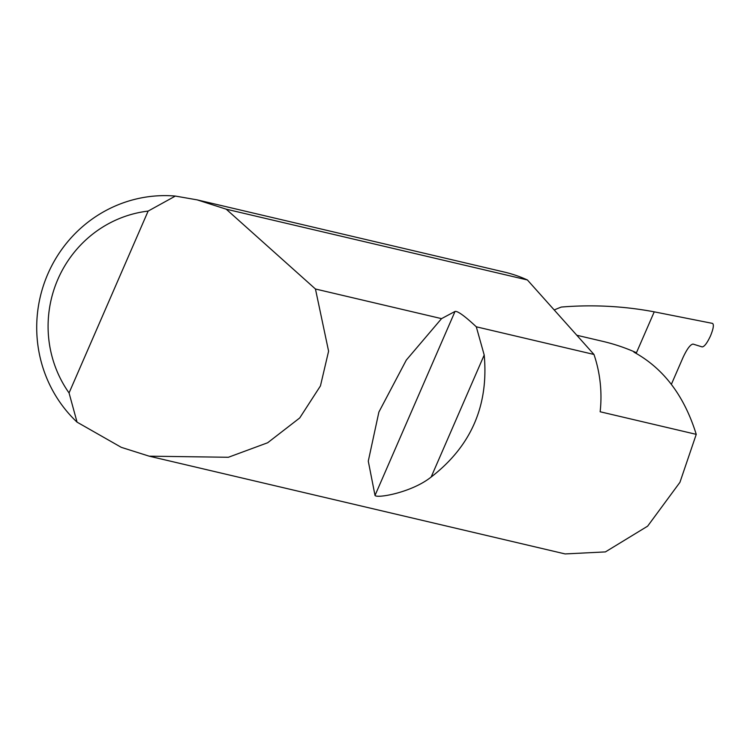 <?xml version="1.0" encoding="UTF-8"?>
<svg xmlns="http://www.w3.org/2000/svg" width="750" height="750" viewBox="0 0 750 750"><rect width="100%" height="100%" fill="white"/><g stroke="black" fill="none" stroke-linecap="round" stroke-linejoin="round"><path stroke-width="1.12" d="M576.806 335.25L602.888 341.381A197.963 191.747 103.2 0 1 636.45 352.744L633.928 352.144C663.497 368.334 684.263 395.738 696.244 434.353L600.15 411.769A130.237 126.15 -76.8 0 0 593.972 354.459L476.297 326.803L484.2 355.022C488.812 405.506 471.131 446.184 431.137 477.047C411.534 492.703 376.669 498.609 375.019 495.431L368.278 461.156L378.891 412.05L406.303 360.084L441.544 318.637L455.025 311.438C457.622 310.856 464.709 315.984 476.297 326.803M671.362 384.347L683.016 357.525C687.019 348.938 690.356 344.456 693.038 344.081L702.169 346.913C704.363 346.725 707.137 343.059 710.494 335.916C713.428 328.678 714.103 324.506 712.5 323.391L654.234 311.841L636.45 352.744M226.219 209.184L315.45 289.003L328.594 351.188L320.447 385.912L299.728 417.947L267.656 442.762L228.366 457.275L149.175 456.169L121.284 447.338L77.053 422.147A130.237 126.15 103.2 0 1 47.85 273.956A130.237 126.15 103.2 0 1 175.359 196.069L197.166 199.875L226.219 209.184L527.4 279.966A130.237 126.15 -76.8 0 0 526.481 279.553A130.237 126.15 -76.8 0 0 504.394 272.081L197.166 199.875M149.166 456.169L565.125 553.931L605.409 551.906L647.634 526.163L679.941 482.316L696.244 434.353M315.45 289.003L441.544 318.637M554.222 309.984A130.237 126.15 103.2 0 1 561.319 307.059A368.175 356.616 103.2 0 1 654.234 311.841M175.359 196.069L148.134 211.088L69.056 392.944L77.053 422.147M148.134 211.088A114.609 111.009 -76.8 0 0 69.056 392.944M527.4 279.966L593.972 354.459M484.2 355.022L431.137 477.047M455.025 311.438L375.019 495.431"/></g></svg>
